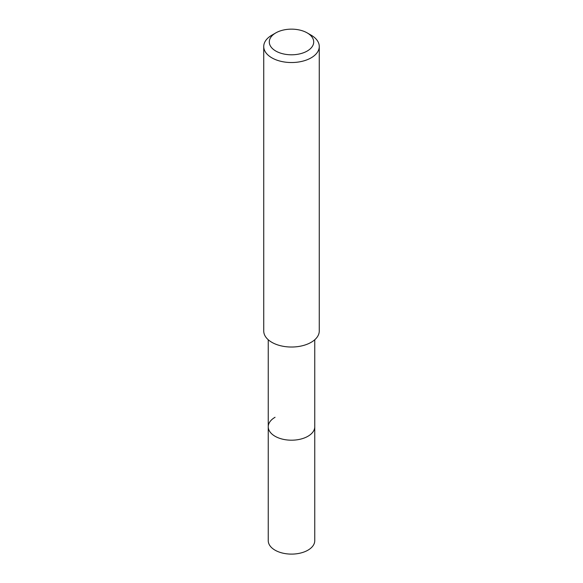 <?xml version="1.0" encoding="UTF-8"?>
<svg xmlns="http://www.w3.org/2000/svg" width="583" height="583" viewBox="0 0 583 583"><rect width="100%" height="100%" fill="white"/><g stroke="black" fill="none" stroke-linecap="round" stroke-linejoin="round"><path stroke-width="0.87" d="M268.246 339.758L268.246 540.681A23.254 13.424 0 0 0 282.602 553.085A23.254 13.424 0 0 0 307.941 550.177A23.254 13.424 0 0 0 314.754 540.681L314.754 426.771A23.254 13.424 180 0 1 307.941 436.266A23.254 13.424 180 0 1 282.602 439.174A23.254 13.424 180 0 1 268.246 426.771A23.254 13.424 180 0 1 275.059 417.282M268.246 426.771A23.254 13.424 0 0 0 282.602 439.174A23.254 13.424 0 0 0 307.941 436.266A23.254 13.424 0 0 0 314.754 426.771L314.754 339.758M263.735 46.509L263.735 330.998A27.765 16.032 0 0 0 280.875 345.806A27.765 16.032 0 0 0 311.133 342.33A27.765 16.032 0 0 0 319.265 330.998L319.265 46.509A27.765 16.032 180 0 1 311.133 57.841A27.765 16.032 180 0 1 280.875 61.317A27.765 16.032 180 0 1 263.735 46.509A27.765 16.032 180 0 1 271.867 35.169L275.795 32.903A22.212 12.826 180 0 1 307.205 32.903A22.212 12.826 180 0 1 307.205 51.042A22.212 12.826 180 0 1 275.795 51.042A22.212 12.826 180 0 1 275.795 32.903L271.867 35.169M307.205 32.903L311.133 35.169A27.765 16.032 180 0 1 319.265 46.509"/></g></svg>
